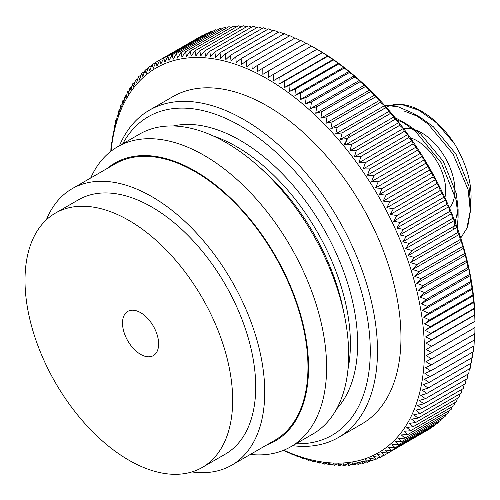 <?xml version="1.0" encoding="UTF-8"?>
<svg xmlns="http://www.w3.org/2000/svg" width="500" height="500" viewBox="0 0 500 500"><rect width="100%" height="100%" fill="white"/><g stroke="black" fill="none" stroke-linecap="round" stroke-linejoin="round"><path stroke-width="0.75" d="M90.712 177.987A173.194 99.994 60 0 1 117.537 146.812A173.194 99.994 60 0 1 204.137 155.387A173.194 99.994 60 0 1 317.281 308.006A173.194 99.994 60 0 1 290.731 446.794A173.194 99.994 60 0 1 250.319 454.438M117.537 146.812L139.6 134.075A173.194 99.994 60 0 1 226.194 142.65A173.194 99.994 60 0 1 339.344 295.269A173.194 99.994 60 0 1 312.794 434.056L290.731 446.794M266.825 444.906A160.425 92.625 -120 0 0 301.969 319.756A160.425 92.625 -120 0 0 195.106 171.025A160.425 92.625 -120 0 0 107.219 168.456M295.981 443.762A183.869 106.156 -120 0 0 367.088 316.2A183.869 106.156 -120 0 0 240.25 125.819A183.869 106.156 -120 0 0 122.788 143.781M119.462 145.7A188.975 109.106 60 0 1 149.375 110.206A188.975 109.106 60 0 1 243.863 119.562A188.975 109.106 60 0 1 367.319 286.094A188.975 109.106 60 0 1 338.35 437.525A188.975 109.106 60 0 1 292.656 445.681M317.9 49.713L317.019 49.206L317.9 49.713A222.175 128.275 60 0 1 475 321.819L474.95 321.256A227.281 131.225 -120 0 0 474.95 321.213L474.719 314.831A227.281 131.225 -120 0 0 474.712 314.781L474.3 308.306A227.281 131.225 -120 0 0 474.3 308.256L473.7 301.694A227.281 131.225 -120 0 0 473.694 301.644L473.356 295.65L472.919 295.006A227.281 131.225 -120 0 0 472.912 294.956L472.494 289.037L471.95 288.244A227.281 131.225 -120 0 0 471.944 288.194L471.456 282.356L470.8 281.419A227.281 131.225 -120 0 0 470.788 281.369L470.238 275.619L469.469 274.538A227.281 131.225 -120 0 0 469.462 274.488L468.837 268.831L467.962 267.613A227.281 131.225 -120 0 0 467.95 267.556L467.269 262L466.275 260.644A227.281 131.225 -120 0 0 466.262 260.587L465.525 255.138L464.412 253.644A227.281 131.225 -120 0 0 464.4 253.588L463.606 248.244L462.381 246.619A227.281 131.225 -120 0 0 462.362 246.569L461.525 241.331L460.175 239.581A227.281 131.225 -120 0 0 460.156 239.531L459.269 234.406L457.8 232.537A227.281 131.225 -120 0 0 457.781 232.481L456.856 227.481L455.262 225.494A227.281 131.225 -120 0 0 455.244 225.438L454.281 220.562L452.562 218.456A227.281 131.225 -120 0 0 452.537 218.4L451.544 213.65L449.7 211.438A227.281 131.225 -120 0 0 449.675 211.381L448.656 206.762L446.681 204.444A227.281 131.225 -120 0 0 446.656 204.387L445.613 199.9L443.512 197.481A227.281 131.225 -120 0 0 443.488 197.431L442.419 193.081L440.194 190.562A227.281 131.225 -120 0 0 440.169 190.512L439.087 186.3L436.731 183.694A227.281 131.225 -120 0 0 436.7 183.644L435.613 179.575L433.125 176.881A227.281 131.225 -120 0 0 433.094 176.825L432 172.906L429.381 170.131A227.281 131.225 -120 0 0 429.35 170.081L428.25 166.312L425.506 163.456A227.281 131.225 -120 0 0 425.475 163.406L424.381 159.787L421.5 156.862A227.281 131.225 -120 0 0 421.469 156.812L420.381 153.35L417.375 150.35A227.281 131.225 -120 0 0 417.344 150.306L416.269 147L413.131 143.944A227.281 131.225 -120 0 0 413.094 143.894L412.038 140.744L408.769 137.631A227.281 131.225 -120 0 0 408.738 137.587L407.694 134.6L404.3 131.438A227.281 131.225 -120 0 0 404.263 131.387L403.25 128.562L399.725 125.356A227.281 131.225 -120 0 0 399.694 125.306L398.706 122.644L395.056 119.4A227.281 131.225 -120 0 0 395.019 119.356L394.062 116.856L390.288 113.575A227.281 131.225 -120 0 0 390.256 113.531L389.338 111.194L385.438 107.888A227.281 131.225 -120 0 0 385.4 107.844L384.525 105.675L380.506 102.344A227.281 131.225 -120 0 0 380.469 102.3L379.637 100.3L375.494 96.95A227.281 131.225 -120 0 0 375.456 96.912L374.675 95.075L370.412 91.719A227.281 131.225 -120 0 0 370.375 91.675L369.65 90.013L365.262 86.644A227.281 131.225 -120 0 0 365.225 86.606L364.562 85.113L360.062 81.744A227.281 131.225 -120 0 0 360.019 81.706L359.419 80.375L354.8 77.013A227.281 131.225 -120 0 0 354.762 76.981L354.225 75.819L349.5 72.469A227.281 131.225 -120 0 0 349.456 72.431L348.988 71.438L344.156 68.106A227.281 131.225 -120 0 0 344.113 68.075L343.719 67.244L338.775 63.931A227.281 131.225 -120 0 0 338.731 63.9L338.413 63.238L333.369 59.956A227.281 131.225 -120 0 0 333.325 59.925L327.938 56.181A227.281 131.225 -120 0 0 327.894 56.15L322.494 52.606A227.281 131.225 -120 0 0 322.45 52.581L317.038 49.244A227.281 131.225 -120 0 0 316.994 49.219L311.581 46.094A227.281 131.225 -120 0 0 311.537 46.069L268.2 71.087A227.281 131.225 60 0 1 268.238 71.112L311.581 46.094M268.238 71.112L268.219 77.381L273.656 74.237A227.281 131.225 60 0 1 273.7 74.262L273.581 80.581L279.113 77.6A227.281 131.225 60 0 1 279.15 77.631L278.938 83.994L284.556 81.175A227.281 131.225 60 0 1 284.6 81.2L284.288 87.606L289.988 84.95A227.281 131.225 60 0 1 290.025 84.975L289.613 91.412L295.394 88.925A227.281 131.225 60 0 1 295.438 88.956L294.919 95.419L300.775 93.094A227.281 131.225 60 0 1 300.812 93.125L300.188 99.612L306.119 97.456A227.281 131.225 60 0 1 306.163 97.487L305.425 103.994L311.425 102A227.281 131.225 60 0 1 311.462 102.037L310.613 108.55L316.681 106.725A227.281 131.225 60 0 1 316.725 106.762L315.756 113.287L321.887 111.631A227.281 131.225 60 0 1 321.925 111.669L320.85 118.188L327.038 116.7A227.281 131.225 60 0 1 327.075 116.737L325.875 123.25L332.119 121.931A227.281 131.225 60 0 1 332.156 121.969L330.838 128.475L337.125 127.325A227.281 131.225 60 0 1 337.163 127.362L335.725 133.85L342.062 132.863A227.281 131.225 60 0 1 342.1 132.906L340.538 139.369L346.919 138.55A227.281 131.225 60 0 1 346.95 138.594L345.262 145.031L351.681 144.375A227.281 131.225 60 0 1 351.719 144.419L349.9 150.819L356.356 150.331A227.281 131.225 60 0 1 356.388 150.375L354.45 156.738L360.925 156.412A227.281 131.225 60 0 1 360.962 156.456L358.894 162.775L365.4 162.606A227.281 131.225 60 0 1 365.431 162.656L363.231 168.919L369.756 168.912A227.281 131.225 60 0 1 369.787 168.962L367.463 175.175L374.006 175.325A227.281 131.225 60 0 1 374.038 175.375L371.581 181.525L378.131 181.831A227.281 131.225 60 0 1 378.162 181.881L375.581 187.963L382.137 188.425A227.281 131.225 60 0 1 382.169 188.475L379.45 194.488L386.012 195.1A227.281 131.225 60 0 1 386.044 195.15L383.2 201.081L389.756 201.85A227.281 131.225 60 0 1 389.787 201.9L386.812 207.75L393.363 208.663A227.281 131.225 60 0 1 393.387 208.713L390.288 214.475L396.831 215.531A227.281 131.225 60 0 1 396.856 215.581L393.619 221.256L400.15 222.45A227.281 131.225 60 0 1 400.175 222.5L396.812 228.075L403.319 229.412A227.281 131.225 60 0 1 403.344 229.462L399.85 234.938L406.337 236.406A227.281 131.225 60 0 1 406.362 236.456L402.744 241.825L409.2 243.425A227.281 131.225 60 0 1 409.225 243.475L405.481 248.738L411.906 250.463A227.281 131.225 60 0 1 411.925 250.512L408.056 255.656L414.444 257.506A227.281 131.225 60 0 1 414.462 257.556L410.469 262.581L416.819 264.55A227.281 131.225 60 0 1 416.838 264.6L412.719 269.506L419.025 271.588A227.281 131.225 60 0 1 419.044 271.644L414.806 276.419L421.062 278.612A227.281 131.225 60 0 1 421.075 278.663L416.725 283.312L422.925 285.613A227.281 131.225 60 0 1 422.938 285.663L418.469 290.175L424.613 292.581A227.281 131.225 60 0 1 424.625 292.631L420.037 297.006L426.119 299.506A227.281 131.225 60 0 1 426.131 299.556L421.431 303.794L427.45 306.388A227.281 131.225 60 0 1 427.463 306.438L422.65 310.531L428.6 313.212A227.281 131.225 60 0 1 428.612 313.263L423.694 317.213L429.569 319.975A227.281 131.225 60 0 1 429.581 320.025L424.556 323.825L430.356 326.662A227.281 131.225 60 0 1 430.363 326.712L425.238 330.363L430.956 333.275A227.281 131.225 60 0 1 430.962 333.325L425.737 336.819L431.375 339.8A227.281 131.225 60 0 1 431.381 339.85L426.056 343.188L431.606 346.231A227.281 131.225 60 0 1 431.613 346.281L426.194 349.462L431.656 352.562A227.281 131.225 60 0 1 431.656 352.606L474.994 327.587A227.281 131.225 -120 0 0 474.994 327.544L475 324.406M431.656 352.606L426.15 355.631L431.519 358.781A227.281 131.225 60 0 1 431.519 358.831L474.856 333.806A227.281 131.225 -120 0 0 474.856 333.762L474.95 327.456M431.519 358.831L425.919 361.688L431.194 364.888A227.281 131.225 60 0 1 431.194 364.931L474.531 339.913A227.281 131.225 -120 0 0 474.531 339.869L474.719 333.512M431.194 364.931L425.513 367.631L430.688 370.869A227.281 131.225 60 0 1 430.681 370.913L474.019 345.894A227.281 131.225 -120 0 0 474.025 345.85L474.312 339.456M430.681 370.913L424.919 373.444L429.994 376.719A227.281 131.225 60 0 1 429.988 376.763L473.325 351.744A227.281 131.225 -120 0 0 473.331 351.7L473.675 346.094M429.988 376.763L424.15 379.131L429.119 382.438A227.281 131.225 60 0 1 429.113 382.475L472.45 357.456A227.281 131.225 -120 0 0 472.456 357.413L472.869 352.006M429.113 382.475L423.194 384.681L428.056 388.006A227.281 131.225 60 0 1 428.05 388.05L471.388 363.025A227.281 131.225 -120 0 0 471.4 362.987L471.881 357.781M428.05 388.05L422.062 390.081L426.819 393.431A227.281 131.225 60 0 1 426.806 393.469L470.15 368.45A227.281 131.225 -120 0 0 470.156 368.406L470.706 363.419M426.806 393.469L420.756 395.337L425.4 398.694A227.281 131.225 60 0 1 425.387 398.731L468.725 373.713A227.281 131.225 -120 0 0 468.738 373.675L469.344 368.913M425.387 398.731L419.275 400.431L423.8 403.8A227.281 131.225 60 0 1 423.787 403.837L467.125 378.812A227.281 131.225 -120 0 0 467.137 378.775L467.794 374.25M423.787 403.837L417.619 405.369L422.031 408.738A227.281 131.225 60 0 1 422.013 408.769L465.35 383.75A227.281 131.225 -120 0 0 465.369 383.713L466.062 379.431M422.013 408.769L415.788 410.131L420.081 413.5A227.281 131.225 60 0 1 420.062 413.531L463.406 388.512A227.281 131.225 -120 0 0 463.419 388.475L464.144 384.45M420.062 413.531L413.787 414.725L417.962 418.081A227.281 131.225 60 0 1 417.944 418.113L461.281 393.094A227.281 131.225 -120 0 0 461.3 393.062L462.05 389.294M417.944 418.113L411.619 419.144L415.669 422.481A227.281 131.225 60 0 1 415.65 422.512L458.994 397.494A227.281 131.225 -120 0 0 459.006 397.463L459.775 393.963M415.65 422.512L409.281 423.375L413.212 426.688A227.281 131.225 60 0 1 413.194 426.719L456.531 401.7A227.281 131.225 -120 0 0 456.55 401.669L457.319 398.456M413.194 426.719L406.788 427.419L410.594 430.706A227.281 131.225 60 0 1 410.575 430.737L453.913 405.712A227.281 131.225 -120 0 0 453.931 405.688L454.688 402.769M410.575 430.737L404.131 431.269L407.812 434.525A227.281 131.225 60 0 1 407.788 434.55L451.125 409.531A227.281 131.225 -120 0 0 451.15 409.5L451.881 406.887M407.788 434.55L401.319 434.919L404.869 438.137A227.281 131.225 60 0 1 404.85 438.162L448.188 413.137A227.281 131.225 -120 0 0 448.212 413.113L448.906 410.812M404.85 438.162L398.35 438.369L401.775 441.544A227.281 131.225 60 0 1 401.756 441.562L445.094 416.544A227.281 131.225 -120 0 0 445.119 416.519L445.756 414.544M401.756 441.562L395.231 441.613L398.531 444.738A227.281 131.225 60 0 1 398.506 444.756L441.844 419.738A227.281 131.225 -120 0 0 441.869 419.712L442.438 418.075M398.506 444.756L391.969 444.644L395.138 447.713A227.281 131.225 60 0 1 395.112 447.738L438.45 422.713A227.281 131.225 -120 0 0 438.481 422.694L438.956 421.406M395.112 447.738L388.562 447.463L391.606 450.475A227.281 131.225 60 0 1 391.575 450.494L434.919 425.475A227.281 131.225 -120 0 0 434.944 425.456L435.306 424.531M391.575 450.494L385.019 450.069L387.931 453.013A227.281 131.225 60 0 1 387.9 453.031L431.244 428.013A227.281 131.225 -120 0 0 431.269 427.994L431.5 427.444M387.9 453.031L381.344 452.456L384.119 455.325L427.525 430.156M283.769 450.213A222.175 128.275 -120 0 0 424.225 341.388A222.175 128.275 -120 0 0 267.337 78.906A222.175 128.275 -120 0 0 111.1 151.125M384.119 455.325A227.281 131.225 60 0 1 384.094 455.344L377.531 454.619L380.181 457.413A227.281 131.225 60 0 1 380.15 457.431L373.594 456.556L376.112 459.269A227.281 131.225 60 0 1 376.081 459.281L369.538 458.263L371.925 460.894A227.281 131.225 60 0 1 371.894 460.906L365.363 459.744L367.625 462.287A227.281 131.225 60 0 1 367.594 462.3L361.075 461L363.206 463.444A227.281 131.225 60 0 1 363.175 463.45L356.681 462.019L358.688 464.363A227.281 131.225 60 0 1 358.65 464.369L352.188 462.8L354.062 465.044A227.281 131.225 60 0 1 354.031 465.05L347.594 463.356L349.344 465.487A227.281 131.225 60 0 1 349.312 465.487L342.912 463.675L344.538 465.694A227.281 131.225 60 0 1 344.5 465.694L338.144 463.756L339.644 465.656A227.281 131.225 60 0 1 339.606 465.656L333.288 463.6L334.669 465.381A227.281 131.225 60 0 1 334.631 465.381L328.363 463.212L329.625 464.869A227.281 131.225 60 0 1 329.581 464.862L323.369 462.587L324.506 464.119A227.281 131.225 60 0 1 324.469 464.113L318.312 461.731L319.331 463.125A227.281 131.225 60 0 1 319.294 463.119L313.194 460.644L314.1 461.9A227.281 131.225 60 0 1 314.062 461.894L308.025 459.325L308.819 460.444A227.281 131.225 60 0 1 308.781 460.431L302.812 457.769L303.494 458.75A227.281 131.225 60 0 1 303.45 458.731L297.556 455.994L298.131 456.819A227.281 131.225 60 0 1 298.087 456.806L292.269 453.988L292.738 454.669A227.281 131.225 60 0 1 292.694 454.65L286.95 451.756L287.319 452.287A227.281 131.225 60 0 1 287.275 452.269L283.525 450.312M149.375 110.206L172.85 96.65A188.975 109.106 60 0 1 267.337 106.013A188.975 109.106 60 0 1 390.794 272.538A188.975 109.106 60 0 1 361.825 423.969L338.35 437.525M262.744 68.156A227.281 131.225 60 0 1 262.787 68.175L306.125 43.156A227.281 131.225 -120 0 0 306.081 43.131L262.744 68.156L257.494 71.612L257.337 65.462L300.675 40.438A227.281 131.225 -120 0 0 300.637 40.419L257.3 65.438A227.281 131.225 60 0 1 257.337 65.462M251.869 62.95A227.281 131.225 60 0 1 251.912 62.962L295.25 37.944A227.281 131.225 -120 0 0 295.206 37.925L251.869 62.95L246.819 66.706L246.5 60.694L289.837 35.675A227.281 131.225 -120 0 0 289.8 35.656L246.462 60.681A227.281 131.225 60 0 1 246.5 60.694M241.081 58.637A227.281 131.225 60 0 1 241.125 58.656L284.462 33.631A227.281 131.225 -120 0 0 284.419 33.619L241.081 58.637L236.244 62.7L235.775 56.844L279.113 31.819A227.281 131.225 -120 0 0 279.075 31.806L235.738 56.831A227.281 131.225 60 0 1 235.775 56.844M230.431 55.25A227.281 131.225 60 0 1 230.475 55.263L273.812 30.244A227.281 131.225 -120 0 0 273.769 30.231L230.431 55.25L225.819 59.594L225.212 53.919L268.55 28.9A227.281 131.225 -120 0 0 268.512 28.887L225.175 53.906A227.281 131.225 60 0 1 225.212 53.919M219.969 52.8A227.281 131.225 60 0 1 220.006 52.806L263.35 27.788A227.281 131.225 -120 0 0 263.306 27.781L219.969 52.8L215.588 57.419L214.862 51.938L258.2 26.913A227.281 131.225 -120 0 0 258.163 26.913L214.825 51.931A227.281 131.225 60 0 1 214.862 51.938M209.744 51.3A227.281 131.225 60 0 1 209.781 51.3L253.119 26.281A227.281 131.225 -120 0 0 253.081 26.275L209.744 51.3L205.6 56.169L204.769 50.906L248.106 25.888A227.281 131.225 -120 0 0 248.069 25.881L204.731 50.906A227.281 131.225 60 0 1 204.769 50.906M199.8 50.75A227.281 131.225 60 0 1 199.838 50.75L243.175 25.725A227.281 131.225 -120 0 0 243.137 25.725L199.8 50.75L195.9 55.862L194.981 50.831L238.319 25.812A227.281 131.225 -120 0 0 238.281 25.812L194.944 50.831A227.281 131.225 60 0 1 194.981 50.831M190.181 51.156A227.281 131.225 60 0 1 190.219 51.156L233.556 26.131A227.281 131.225 -120 0 0 233.519 26.137L190.181 51.156L186.531 56.5L185.544 51.712L228.881 26.694A227.281 131.225 -120 0 0 228.85 26.7L185.512 51.719A227.281 131.225 60 0 1 185.544 51.712M180.938 52.519A227.281 131.225 60 0 1 180.969 52.512L224.306 27.494A227.281 131.225 -120 0 0 224.275 27.5L180.938 52.519L177.544 58.069L176.5 53.55L219.838 28.525A227.281 131.225 -120 0 0 219.806 28.537L176.469 53.556A227.281 131.225 60 0 1 176.5 53.55M172.106 54.831A227.281 131.225 60 0 1 172.138 54.819L215.475 29.8A227.281 131.225 -120 0 0 215.444 29.812L172.106 54.831L168.969 60.575L167.894 56.325L211.231 31.306A227.281 131.225 -120 0 0 211.2 31.319L167.862 56.337A227.281 131.225 60 0 1 167.894 56.325M163.731 58.081A227.281 131.225 60 0 1 163.762 58.069L207.1 33.044A227.281 131.225 -120 0 0 207.075 33.062L163.731 58.081L160.856 63.994L159.762 60.038L203.1 35.019A227.281 131.225 -120 0 0 203.069 35.031L159.731 60.056A227.281 131.225 60 0 1 159.762 60.038M110.825 151.337L110.931 148.556A227.281 131.225 60 0 1 110.938 148.512L111.2 149.056L111.538 142.644A227.281 131.225 60 0 1 111.538 142.6L111.881 143.3L112.319 136.856A227.281 131.225 60 0 1 112.325 136.812L112.737 137.688L113.287 131.213A227.281 131.225 60 0 1 113.294 131.169L113.781 132.206L114.438 125.712A227.281 131.225 60 0 1 114.444 125.675L115 126.881L115.769 120.369A227.281 131.225 60 0 1 115.775 120.331L116.394 121.7L117.275 115.188A227.281 131.225 60 0 1 117.287 115.144L117.969 116.688L118.963 110.162A227.281 131.225 60 0 1 118.975 110.125L119.712 111.838L120.819 105.312A227.281 131.225 60 0 1 120.838 105.281L121.625 107.156L122.856 100.638A227.281 131.225 60 0 1 122.875 100.606L123.713 102.65L125.062 96.15A227.281 131.225 60 0 1 125.081 96.112L125.962 98.325L127.438 91.844A227.281 131.225 60 0 1 127.456 91.812L128.381 94.188L129.975 87.731A227.281 131.225 60 0 1 129.994 87.7L130.956 90.244L132.675 83.812A227.281 131.225 60 0 1 132.694 83.787L133.694 86.487L135.538 80.1A227.281 131.225 60 0 1 135.556 80.069L136.581 82.938L138.556 76.588A227.281 131.225 60 0 1 138.575 76.562L139.625 79.594L141.725 73.288A227.281 131.225 60 0 1 141.75 73.263L142.812 76.456L145.044 70.2A227.281 131.225 60 0 1 145.069 70.181L146.15 73.525L148.506 67.331A227.281 131.225 60 0 1 148.531 67.312L149.625 70.812L152.113 64.681A227.281 131.225 60 0 1 152.137 64.662L153.238 68.319L155.856 62.256A227.281 131.225 60 0 1 155.881 62.237L199.281 37.219M152.137 64.662L155.7 62.606M148.531 67.312L151.812 65.419M145.069 70.181L148.081 68.438M141.75 73.263L144.519 71.662M138.575 76.562L141.119 75.094M135.556 80.069L137.887 78.725M132.694 83.787L134.825 82.556M129.994 87.7L131.931 86.581M127.456 91.812L129.213 90.794M125.081 96.112L126.669 95.2M122.875 100.606L124.3 99.781M120.838 105.281L122.119 104.537M118.975 110.125L120.113 109.469M117.287 115.144L118.287 114.569M115.775 120.331L116.644 119.831M114.444 125.675L115.188 125.244M113.294 131.169L113.919 130.812M112.325 136.812L112.837 136.519M111.538 142.6L111.938 142.369M287.638 452.1L287.319 452.287M293.163 454.419L292.738 454.669M298.669 456.512L298.131 456.819M304.144 458.369L303.494 458.75M309.594 459.994L308.819 460.444M315 461.381L314.1 461.9M320.363 462.531L319.331 463.125M325.681 463.438L324.506 464.119M330.938 464.106L329.625 464.869M336.138 464.531L334.669 465.381M341.275 464.712L339.644 465.656M346.337 464.65L344.538 465.694M351.331 464.344L349.344 465.487M356.238 463.787L354.062 465.044M361.069 462.987L358.688 464.363M365.806 461.944L363.206 463.444M370.456 460.656L367.625 462.287M375.006 459.119L371.925 460.894M379.462 457.337L376.112 459.269M383.819 455.312L380.181 457.413M431.269 427.994L387.931 453.013M434.944 425.456L391.606 450.475M438.481 422.694L395.138 447.713M441.869 419.712L398.531 444.738M445.119 416.519L401.775 441.544M448.212 413.113L404.869 438.137M451.15 409.5L407.812 434.525M453.931 405.688L410.594 430.706M456.55 401.669L413.212 426.688M459.006 397.463L415.669 422.481M461.3 393.062L417.962 418.081M463.419 388.475L420.081 413.5M465.369 383.713L422.031 408.738M467.137 378.775L423.8 403.8M468.738 373.675L425.4 398.694M470.156 368.406L426.819 393.431M471.4 362.987L428.056 388.006M472.456 357.413L429.119 382.438M473.331 351.7L429.994 376.719M474.025 345.85L430.688 370.869M474.531 339.869L431.194 364.888M474.856 333.762L431.519 358.781M474.994 327.544L431.656 352.562M431.613 346.281L474.95 321.256M474.95 321.213L431.606 346.231M431.381 339.85L474.719 314.831M474.712 314.781L431.375 339.8M430.962 333.325L474.3 308.306M474.3 308.256L430.956 333.275M430.363 326.712L473.7 301.694M473.694 301.644L430.356 326.662M429.581 320.025L472.919 295.006M472.912 294.956L429.569 319.975M428.612 313.263L471.95 288.244M471.944 288.194L428.6 313.212M427.463 306.438L470.8 281.419M470.788 281.369L427.45 306.388M426.131 299.556L469.469 274.538M469.462 274.488L426.119 299.506M424.625 292.631L467.962 267.613M467.95 267.556L424.613 292.581M422.938 285.663L466.275 260.644M466.262 260.587L422.925 285.613M421.075 278.663L464.412 253.644M464.4 253.588L421.062 278.612M419.044 271.644L462.381 246.619M462.362 246.569L419.025 271.588M416.838 264.6L460.175 239.581M460.156 239.531L416.819 264.55M414.462 257.556L457.8 232.537M457.781 232.481L414.444 257.506M411.925 250.512L455.262 225.494M455.244 225.438L411.906 250.463M409.225 243.475L452.562 218.456M452.537 218.4L409.2 243.425M406.362 236.456L449.7 211.438M449.675 211.381L406.337 236.406M403.344 229.462L446.681 204.444M446.656 204.387L403.319 229.412M400.175 222.5L443.512 197.481M443.488 197.431L400.15 222.45M396.856 215.581L440.194 190.562M440.169 190.512L396.831 215.531M393.387 208.713L436.731 183.694M436.7 183.644L393.363 208.663M389.787 201.9L433.125 176.881M433.094 176.825L389.756 201.85M386.044 195.15L429.381 170.131M429.35 170.081L386.012 195.1M382.169 188.475L425.506 163.456M425.475 163.406L382.137 188.425M378.162 181.881L421.5 156.862M421.469 156.812L378.131 181.831M374.038 175.375L417.375 150.35M417.344 150.306L374.006 175.325M369.787 168.962L413.131 143.944M413.094 143.894L369.756 168.912M365.431 162.656L408.769 137.631M408.738 137.587L365.4 162.606M360.962 156.456L404.3 131.438M404.263 131.387L360.925 156.412M356.388 150.375L399.725 125.356M399.694 125.306L356.356 150.331M351.719 144.419L395.056 119.4M395.019 119.356L351.681 144.375M346.95 138.594L390.288 113.575M390.256 113.531L346.919 138.55M342.1 132.906L385.438 107.888M385.4 107.844L342.062 132.863M337.163 127.362L380.506 102.344M380.469 102.3L337.125 127.325M332.156 121.969L375.494 96.95M375.456 96.912L332.119 121.931M327.075 116.737L370.412 91.719M370.375 91.675L327.038 116.7M321.925 111.669L365.262 86.644M365.225 86.606L321.887 111.631M316.725 106.762L360.062 81.744M360.019 81.706L316.681 106.725M311.462 102.037L354.8 77.013M354.762 76.981L311.425 102M306.163 97.487L349.5 72.469M349.456 72.431L306.119 97.456M300.812 93.125L344.156 68.106M344.113 68.075L300.775 93.094M295.438 88.956L338.775 63.931M338.731 63.9L295.394 88.925M290.025 84.975L333.369 59.956M333.325 59.925L289.988 84.95M284.6 81.2L327.938 56.181M327.894 56.15L284.556 81.175M279.15 77.631L322.494 52.606M322.45 52.581L279.113 77.6M273.7 74.262L317.038 49.244M316.994 49.219L273.656 74.237M262.787 68.175L262.85 74.388L268.2 71.087M251.912 62.962L252.15 69.05L257.3 65.438M241.125 58.656L241.519 64.588L246.462 60.681M230.475 55.263L231.012 61.031L235.738 56.831M220.006 52.806L220.675 58.388L225.175 53.906M209.781 51.3L210.562 56.675L214.825 51.931M199.838 50.75L200.706 55.9L204.731 50.906M190.219 51.156L191.169 56.062L194.944 50.831M180.969 52.512L181.988 57.169L185.512 51.719M172.138 54.819L173.2 59.206L176.469 53.556M163.762 58.069L164.856 62.169L167.862 56.337M155.881 62.237L156.981 66.044L159.731 60.056M203.581 35.075L203.1 35.019M207.987 33.175L207.1 33.044M212.494 31.513L211.231 31.306M217.094 30.1L215.475 29.8M221.788 28.931L219.838 28.525M226.575 28.012L224.306 27.494M231.444 27.338L228.881 26.694M236.394 26.906L233.556 26.131M241.419 26.719L238.319 25.812M246.519 26.775L243.175 25.725M251.688 27.081L248.106 25.888M256.919 27.625L253.119 26.281M262.206 28.419L258.2 26.913M267.55 29.444L263.35 27.788M272.938 30.712L268.55 28.9M278.363 32.219L273.812 30.244M283.825 33.963L279.113 31.819M289.319 35.938L284.462 33.631M294.837 38.144L289.837 35.675M300.369 40.575L295.25 37.944M306.294 43.438L300.675 40.438M311.656 46.212L306.125 43.156M322.381 52.406L273.581 80.581M327.744 55.819L278.938 83.994M333.088 59.431L284.288 87.606M338.413 63.238L289.613 91.412M343.719 67.244L294.919 95.419M348.988 71.438L300.188 99.612M354.225 75.819L305.425 103.994M359.419 80.375L310.613 108.55M364.562 85.113L315.756 113.287M369.65 90.013L320.85 118.188M374.675 95.075L325.875 123.25M379.637 100.3L330.838 128.475M384.525 105.675L335.725 133.85M389.338 111.194L340.538 139.369M394.062 116.856L345.262 145.031M398.706 122.644L349.9 150.819M403.25 128.562L354.45 156.738M407.694 134.6L358.894 162.775M412.038 140.744L363.231 168.919M416.269 147L367.463 175.175M420.381 153.35L371.581 181.525M424.381 159.787L375.581 187.963M428.25 166.312L379.45 194.488M432 172.906L383.2 201.081M435.613 179.575L386.812 207.75M439.087 186.3L390.288 214.475M442.419 193.081L393.619 221.256M445.613 199.9L396.812 228.075M448.656 206.762L399.85 234.938M451.544 213.65L402.744 241.825M454.281 220.562L405.481 248.738M456.856 227.481L408.056 255.656M459.269 234.406L410.469 262.581M461.525 241.331L412.719 269.506M463.606 248.244L414.806 276.419M465.525 255.138L416.725 283.312M467.269 262L418.469 290.175M468.837 268.831L420.037 297.006M470.238 275.619L421.431 303.794M471.456 282.356L422.65 310.531M472.494 289.037L423.694 317.213M473.356 295.65L424.556 323.825M474.038 302.188L425.238 330.363M474.538 308.644L425.737 336.819M474.856 315.012L426.056 343.188M474.994 321.287L426.194 349.462M158.631 343.856A25.538 14.744 60 0 1 153.344 355.613A25.538 14.744 60 0 1 133.688 348.8A25.538 14.744 60 0 1 122.513 323.137A25.538 14.744 60 0 1 127.806 311.381A25.538 14.744 60 0 1 147.456 318.194A25.538 14.744 60 0 1 158.631 343.856M25 280.706A146.838 84.781 60 0 1 55.412 213.113A146.838 84.781 60 0 1 168.419 252.294A146.838 84.781 60 0 1 232.662 399.85A146.838 84.781 60 0 1 202.25 467.444A146.838 84.781 60 0 1 89.244 428.263A146.838 84.781 60 0 1 25 280.706M55.412 213.113L78.463 199.8A146.838 84.781 60 0 1 191.462 238.988A146.838 84.781 60 0 1 255.712 386.544A146.838 84.781 60 0 1 225.3 454.137L202.25 467.444M46.356 219.825A159.606 92.15 60 0 1 72.075 188.744A159.606 92.15 60 0 1 194.906 231.337A159.606 92.15 60 0 1 264.738 391.725A159.606 92.15 60 0 1 231.681 465.194A159.606 92.15 60 0 1 191.912 471.931M72.075 188.744L115.3 163.787A159.606 92.15 60 0 1 238.137 206.375A159.606 92.15 60 0 1 307.969 366.769A159.606 92.15 60 0 1 274.913 440.238L231.681 465.194M449.513 208.05A46.837 27.037 -120 0 0 431.444 140.169A46.837 27.037 -120 0 0 403.681 128.675M410.387 137.881A40.35 23.294 60 0 1 425.513 147.106A40.35 23.294 60 0 1 444.888 197.644M385.25 106.112L401.531 104.425L403.3 104.663A73.188 42.256 60 0 1 436.887 122.731A73.188 42.256 60 0 1 454.263 143.406C467.156 164.894 472.631 185.256 470.681 204.494L469 186.369L456.006 154.169L433.387 126.775L420.412 117.425L404.181 111.031L389.475 110.962M401.531 104.425L418.956 110.288L436.45 122.75L454.263 143.406M386.213 107.2A73.188 42.256 60 0 1 402.444 104.556M466.863 228.331L467.85 225.912L470.719 209.475L468.088 189.581L470.281 210.794L466.863 228.331L460.731 238.05M453.431 229.462L458.1 209.363L456.362 193.669L443.369 161.462L420.75 134.069L407.769 124.725L396.737 119.731M438.956 185.387L424.338 159.15M350.394 133.681L343.55 145.681M468.088 189.581L453.062 154.069L428.263 124.194L413.15 113.256L398.344 106.888L384.338 105.087M457.25 227.806L458.081 217.731L456.156 200.031L441.406 163.006L415.619 131.494L400.513 120.556L395.144 117.75M260.262 167.9A160.888 92.888 60 0 1 343.831 312.644M213.306 135.994A160.888 92.888 60 0 1 236.637 146.669A160.888 92.888 60 0 1 347.981 369.269M173.269 125.981A165.994 95.838 60 0 1 240.25 140.419A165.994 95.838 60 0 1 344.269 273.212A165.994 95.838 60 0 1 336.631 408.944M470.744 202.062L470.719 209.475M420.412 117.425L413.15 113.256M458.1 209.363L458.081 217.731M407.769 124.725L400.513 120.556"/></g></svg>
